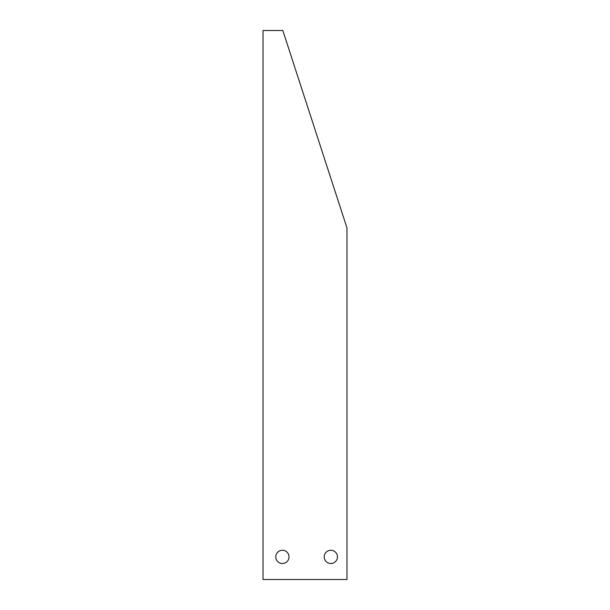 <?xml version="1.0" encoding="UTF-8"?>
<svg xmlns="http://www.w3.org/2000/svg" width="610" height="610" viewBox="0 0 610 610"><rect width="100%" height="100%" fill="white"/><g stroke="black" fill="none" stroke-linecap="round" stroke-linejoin="round"><path stroke-width="0.91" d="M263.017 30.5L263.017 579.5L346.983 579.5L346.983 227.965L282.827 30.5L263.017 30.5M289.018 556.892A6.618 6.618 0 0 1 279.083 562.626A6.618 6.618 0 0 1 279.083 551.158A6.618 6.618 0 0 1 289.018 556.892M337.452 556.892A6.618 6.618 0 0 1 327.524 562.626A6.618 6.618 0 0 1 327.524 551.158A6.618 6.618 0 0 1 337.452 556.892"/></g></svg>

